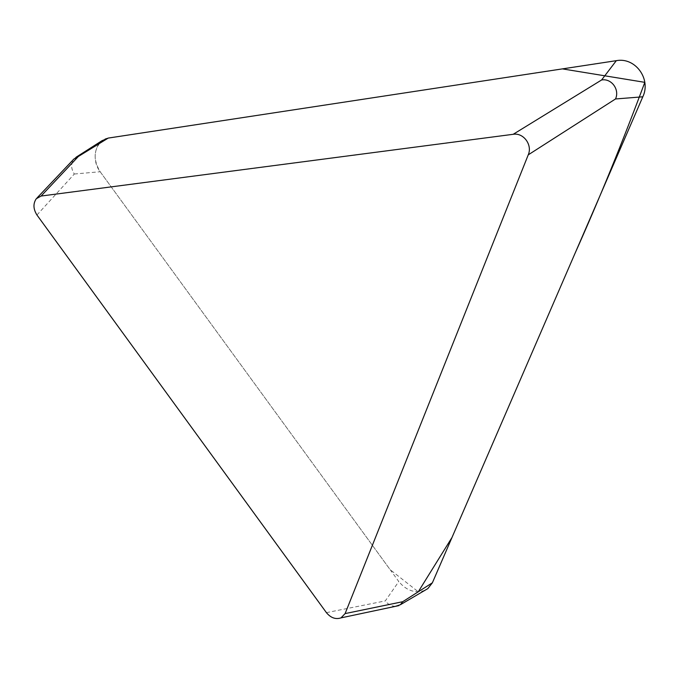 <?xml version="1.0" encoding="UTF-8"?>
<svg xmlns="http://www.w3.org/2000/svg" width="679" height="679" viewBox="0 0 679 679"><rect width="100%" height="100%" fill="white"/><g stroke="black" fill="none" stroke-linecap="round" stroke-linejoin="round"><path stroke-width="0.51" stroke-dasharray="3.4 2.55" d="M326.412 612.645L385.307 600.915L398.785 581.538L100.161 171.736C92.964 159.565 93.558 149.236 101.926 140.748M36.946 215.005L74.317 174.019C70.939 168.63 70.777 163.647 73.841 159.064M395.501 606.339C391.46 606.245 388.065 604.437 385.307 600.915M424.782 590.399C415.073 593.582 406.407 590.628 398.785 581.538M108.173 138.092C95.391 139.492 90.748 159.701 100.161 171.736L390.128 569.647L418.264 591.799M74.317 174.019L100.161 171.736M36.267 198.752L37.006 197.971M75.114 157.842L76.107 157.214"/><path stroke-width="1.02" d="M41.088 196.044L513.197 134.298C523.543 132.49 532.65 144.983 528.245 154.846L345.11 613.595L341.002 617.873C335.638 619.63 330.775 617.882 326.412 612.645L36.946 215.005C33.22 209.056 32.991 203.641 36.267 198.752L41.088 196.044L78.34 156.484L108.199 138.092L616.311 60.669C635.23 56.96 651.382 78.985 642.809 96.8L432.379 582.794L427.838 588.608L424.782 590.399M513.197 134.298L601.586 79.986C611.406 78.11 619.902 89.56 615.505 98.973L642.809 96.8M528.245 154.846L615.505 98.973M345.11 613.595L402.74 601.704L400.432 604.7L395.501 606.339M37.006 197.971L73.858 159.056L78.34 156.484M76.107 157.214L101.926 140.748L108.199 138.092M418.264 591.799L451.985 537.505L574.918 253.59C599.005 199.796 622.303 142.717 644.821 82.346L562.407 68.885L108.173 138.092M601.586 79.986L616.311 60.669M402.74 601.704L432.379 582.794M341.011 617.873L398.845 605.626M400.415 604.709L427.838 588.608"/></g></svg>

